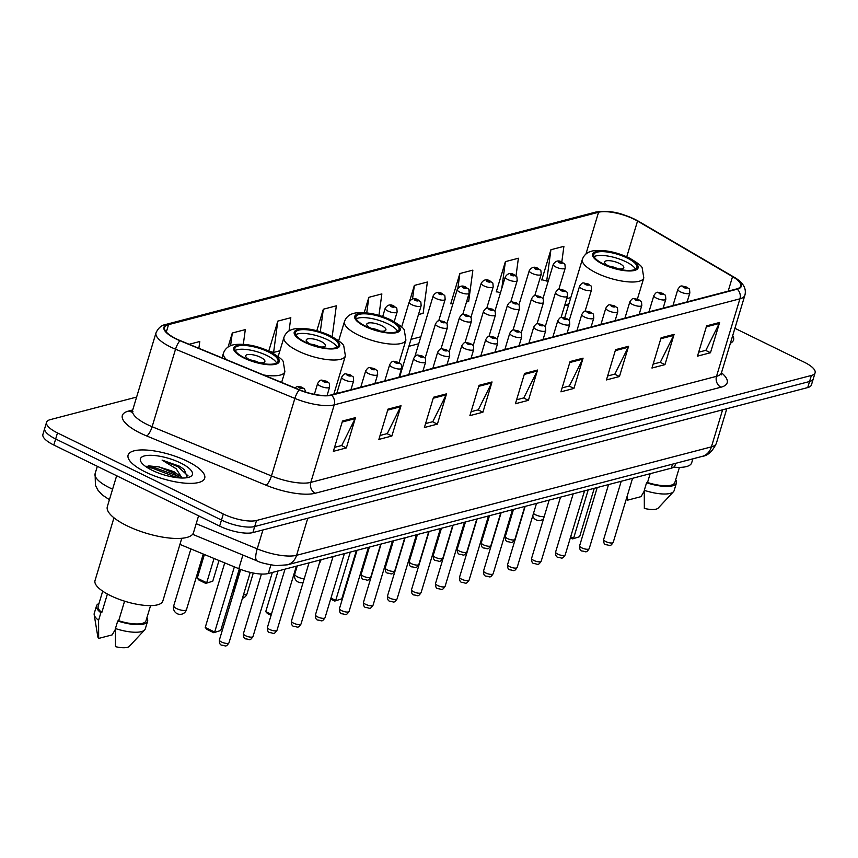 <?xml version="1.0" encoding="UTF-8"?>
<svg xmlns="http://www.w3.org/2000/svg" width="858" height="858" viewBox="0 0 858 858"><rect width="100%" height="100%" fill="white"/><g stroke="black" fill="none" stroke-linecap="round" stroke-linejoin="round"><path stroke-width="1.29" d="M675.664 463.32L674.999 465.519A25 7.894 -163.2 0 1 671.288 468.178L268.307 573.509A25 7.894 -163.2 0 1 238.792 568.693L179.933 544.412M136.615 397.072L50.268 419.637A25 7.894 16.8 0 0 46.557 422.297L42.9 434.416A25 7.894 16.8 0 0 53.829 445.034L219.648 526.104A25 7.894 16.8 0 0 252.874 532.593L807.732 387.569A25 7.894 16.8 0 0 811.443 384.91L813.277 378.85A25 7.894 16.8 0 1 809.555 381.51A25 7.894 16.8 0 0 813.277 378.85L815.1 372.79A25 7.894 16.8 0 0 804.171 362.162L734.898 328.303M46.557 422.297A25 7.894 16.8 0 0 57.486 432.925L223.305 513.996L221.482 520.045A25 7.894 16.8 0 0 254.708 526.533L809.555 381.51L254.708 526.533A25 7.894 16.8 0 1 221.482 520.045L55.663 438.985L221.482 520.045L219.648 526.104M44.723 428.356A25 7.894 16.8 0 0 55.663 438.985A25 7.894 16.8 0 1 44.723 428.356M145.603 472.093A40.004 12.623 16.8 0 0 204.697 478.217A40.004 12.623 16.8 0 0 187.216 461.218A40.004 12.623 16.8 0 0 128.11 455.094A40.004 12.623 16.8 0 0 145.603 472.093A40.004 12.623 16.8 0 0 204.697 478.217A40.004 12.623 16.8 0 0 187.216 461.218A40.004 12.623 16.8 0 0 128.11 455.094A40.004 12.623 16.8 0 0 145.603 472.093M730.383 343.243A40.004 12.623 16.8 0 0 733.547 339.993A40.004 12.623 16.8 0 0 732.711 335.542A40.004 12.623 16.8 0 1 733.547 339.993A40.004 12.623 16.8 0 1 730.383 343.243M176.244 338.813A26.673 8.419 -163.2 0 1 164.586 327.477A26.673 8.419 -163.2 0 1 168.543 324.646L598.562 212.248A26.673 8.419 -163.2 0 1 637.537 221.053L732.56 276.63A26.673 8.419 -163.2 0 1 740.679 286.079A26.673 8.419 -163.2 0 1 736.722 288.91L331.016 394.959A26.673 8.419 -163.2 0 1 299.539 389.811L180.201 340.594A26.673 8.419 -163.2 0 1 176.244 338.813M175.901 338.899A27.338 8.623 16.8 0 0 179.955 340.723L299.292 389.95A27.338 8.623 16.8 0 0 331.563 395.216L737.269 289.178A27.338 8.623 16.8 0 0 733 276.587L637.966 221.01A27.338 8.623 16.8 0 0 598.015 211.98L168.007 324.378A27.338 8.623 16.8 0 0 175.901 338.899M561.797 262.022L563.91 246.332L550.911 249.732L541.763 280.019L542.374 279.858M516.001 276.04L518.393 258.237L505.394 261.636L496.246 291.913L496.857 291.752M466.505 302.005L468.672 301.437L472.876 270.131L459.877 273.53L450.729 303.807L451.34 303.646M223.305 513.996A25 7.894 16.8 0 0 256.531 520.484L811.389 375.45A25 7.894 16.8 0 0 815.1 372.79M628.592 346.257L619.455 376.533L606.445 379.933L615.583 349.656L628.592 346.257A6.671 5.62 -104.6 0 1 628.195 347.265L615.293 350.643M674.109 334.352L664.961 364.639L651.962 368.039L661.1 337.752L674.109 334.352A6.671 5.62 -104.6 0 1 673.712 335.371L660.81 338.738M719.626 322.458L710.478 352.745L697.479 356.145L706.617 325.858L719.626 322.458A6.671 5.62 -104.6 0 1 719.219 323.477L706.316 326.844M492.042 381.949L482.904 412.226L469.894 415.626L479.043 385.339L492.042 381.949A6.671 5.62 -104.6 0 1 491.645 382.958L478.743 386.325M446.535 393.843L437.387 424.12L424.388 427.52L433.526 397.243L446.535 393.843A6.671 5.62 -104.6 0 1 446.128 394.852L433.226 398.23M401.018 405.737L391.87 436.014L378.871 439.414L388.009 409.137L401.018 405.737A6.671 5.62 -104.6 0 1 400.622 406.746L387.719 410.124M355.502 417.631L346.353 447.919L333.354 451.319L342.492 421.031L355.502 417.631A6.671 5.62 -104.6 0 1 355.105 418.65L342.203 422.018M583.075 358.151L573.938 388.427L560.928 391.827L570.077 361.55L583.075 358.151A6.671 5.62 -104.6 0 1 582.679 359.159L569.776 362.537M537.558 370.045L528.421 400.332L515.411 403.732L524.56 373.445L537.558 370.045A6.671 5.62 -104.6 0 1 537.162 371.064L524.259 374.431M332.185 336.636L336.336 305.823L323.327 309.223L316.827 330.759M289.039 330.931L290.819 317.717L277.82 321.117L268.779 351.04M243.329 344.272L245.302 329.611L232.303 333.011L228.067 347.05M198.874 348.294L199.785 341.505L189.168 344.283M418.479 314.554L423.155 313.331L427.37 282.025L414.36 285.424L409.641 301.051M378.957 315.39L381.853 293.919L368.843 297.318L364.221 312.634M528.421 400.332L523.584 397.962M516.602 399.785L523.82 397.897L537.162 371.064M573.938 388.427L569.101 386.068M562.119 387.891L569.337 386.003L582.679 359.159M346.353 447.919L341.527 445.549M334.545 447.372L341.763 445.484L355.105 418.65M391.87 436.014L387.033 433.655M380.062 435.478L387.269 433.59L400.622 406.746M437.387 424.12L432.55 421.761M425.579 423.584L432.786 421.696L446.128 394.852M482.904 412.226L478.067 409.856M471.085 411.69L478.303 409.802L491.645 382.958M710.478 352.745L705.641 350.375M698.669 352.198L705.877 350.311L719.219 323.477M664.961 364.639L660.124 362.269M653.153 364.103L660.36 362.215L673.712 335.371M619.455 376.533L614.618 374.174M607.636 375.997L614.854 374.109L628.195 347.265M368.843 297.318L366.752 312.87M323.327 309.223L320.291 331.767M277.82 321.117L273.605 352.424L269.101 351.19M279.901 350.772L273.605 352.424M232.303 333.011L230.588 345.71M414.36 285.424L412.537 299.002M459.877 273.53L457.904 288.149M452.82 304.054L450.825 303.507M505.394 261.636L501.791 288.417M500.482 292.75L496.342 291.613M550.911 249.732L546.696 281.038L541.859 279.719M548.391 280.598L546.696 281.038M116.656 475.75L107.325 506.649A45.002 14.2 16.8 0 0 126.995 525.772A45.002 14.2 16.8 0 0 193.49 532.657L198.584 515.797M113.964 517.803L95.013 580.576A35.414 11.175 16.8 0 0 110.5 595.624A35.414 11.175 16.8 0 0 162.827 601.05L181.778 538.277M181.574 477.305L173.917 471.664L159.03 466.924L173.52 472.994L179.676 477.917M187.323 477.638L184.341 469.626L179.59 466.248L162.098 460.092L176.147 468.736L181.36 476.962M152.274 470.356A27.177 8.58 16.8 0 0 190.111 476.801A27.177 8.58 16.8 0 0 180.545 462.966A27.177 8.58 16.8 0 0 151.19 455.308A27.177 8.58 16.8 0 0 141.055 461.979A27.177 8.58 16.8 0 0 152.274 470.356M159.03 466.924L148.219 465.83M124.582 601.168L118.672 620.731A25 7.894 16.8 0 0 145.999 620.752L150.568 605.619M118.672 620.731L117.728 620.977L115.433 628.549L115.498 646.664A16.667 5.266 16.8 0 0 129.376 646.31L144.637 629.944A26.673 8.419 16.8 0 0 145.313 628.796L147.597 621.235A26.673 8.419 16.8 0 0 146.847 617.942M115.433 628.549A26.673 8.419 16.8 0 0 144.637 629.944M117.728 620.977A26.673 8.419 16.8 0 0 147.597 621.235M102.703 591.162L98.134 606.295A25 7.894 16.8 0 0 101.823 612.494L107.4 594.026M98.981 603.496A26.673 8.419 16.8 0 0 96.536 605.812L94.251 613.384A26.673 8.419 16.8 0 0 94.176 614.714L97.833 636.786A16.667 5.266 16.8 0 0 98.649 638.427L112.183 634.888L115.422 629.268M94.176 614.714A26.673 8.419 16.8 0 0 98.584 620.313L100.869 612.741L101.823 612.494M98.649 638.427L98.584 620.313M96.536 605.812A26.673 8.419 16.8 0 0 100.869 612.741M162.098 460.092L178.132 466.806L188.084 475.9M147.19 467.524L152.113 468.071L177.349 477.702M179.59 466.248L184.459 469.734M146.428 466.291L152.477 466.87L175.59 475.214L179.515 477.734M244.744 357.904A22.501 7.1 16.8 0 0 277.992 361.357A22.501 7.1 16.8 0 0 268.157 351.791A22.501 7.1 16.8 0 0 234.91 348.348A22.501 7.1 16.8 0 0 244.744 357.904M276.566 362.988A22.501 7.1 16.8 0 0 267.01 355.577A22.501 7.1 16.8 0 0 235.189 350.493M234.363 566.859L214.672 632.078L205.234 627.466L224.732 562.891M220.742 630.491L213.728 632.711L220.742 630.491L239.328 568.908M213.728 632.711L206.993 629.407L205.234 627.466M255.319 361.915A9.996 3.153 16.8 0 0 264.886 361.529A9.996 3.153 16.8 0 0 260.51 357.271A9.996 3.153 16.8 0 0 245.731 355.748A9.996 3.153 16.8 0 0 250.107 359.995A9.996 3.153 16.8 0 0 253.485 361.368M259.116 362.677A9.996 3.153 16.8 0 0 258.912 362.569A9.996 3.153 16.8 0 0 249.903 359.899M305.266 342.095A22.501 7.1 16.8 0 0 338.502 345.538A22.501 7.1 16.8 0 0 328.668 335.971A22.501 7.1 16.8 0 0 295.42 332.529A22.501 7.1 16.8 0 0 305.266 342.095M337.087 347.168A22.501 7.1 16.8 0 0 327.531 339.757A22.501 7.1 16.8 0 0 295.71 334.674M214.028 558.483L206.692 582.775L197.265 578.163L204.397 554.504M212.763 581.188L205.759 583.408L212.763 581.188L219.004 560.531M205.759 583.408L199.013 580.115L197.265 578.163M271.353 614.392L265.744 611.647L278.024 570.978M271.074 615.336L267.503 613.588L265.744 611.647M315.83 346.106A9.996 3.153 16.8 0 0 325.397 345.71A9.996 3.153 16.8 0 0 321.021 341.463A9.996 3.153 16.8 0 0 306.252 339.929A9.996 3.153 16.8 0 0 310.617 344.176A9.996 3.153 16.8 0 0 313.996 345.549M319.626 346.857A9.996 3.153 16.8 0 0 319.423 346.761A9.996 3.153 16.8 0 0 310.414 344.079M365.776 326.276A22.501 7.1 16.8 0 0 399.024 329.719A22.501 7.1 16.8 0 0 389.178 320.152A22.501 7.1 16.8 0 0 355.941 316.709A22.501 7.1 16.8 0 0 365.776 326.276M397.597 331.349A22.501 7.1 16.8 0 0 388.041 323.938A22.501 7.1 16.8 0 0 356.22 318.865M330.952 598.123L335.692 600.439L350.3 552.08M341.763 598.852L334.759 601.072L341.763 598.852L356.37 550.493M334.759 601.072L330.662 599.077M376.34 330.287A9.996 3.153 16.8 0 0 385.907 329.89A9.996 3.153 16.8 0 0 381.542 325.643A9.996 3.153 16.8 0 0 366.763 324.109A9.996 3.153 16.8 0 0 371.139 328.357A9.996 3.153 16.8 0 0 374.517 329.729M380.137 331.038A9.996 3.153 16.8 0 0 379.933 330.941A9.996 3.153 16.8 0 0 370.935 328.26M603.667 264.092A22.501 7.1 16.8 0 0 636.915 267.535A22.501 7.1 16.8 0 0 627.08 257.979A22.501 7.1 16.8 0 0 593.833 254.526A22.501 7.1 16.8 0 0 603.667 264.092M635.488 269.176A22.501 7.1 16.8 0 0 625.932 261.765A22.501 7.1 16.8 0 0 594.111 256.681M570.656 536.829L573.594 538.266L588.191 489.907M579.654 536.679L572.651 538.888L579.654 536.679L594.262 488.32M572.651 538.888L570.366 537.773M614.231 268.104A9.996 3.153 16.8 0 0 623.798 267.707A9.996 3.153 16.8 0 0 619.433 263.46A9.996 3.153 16.8 0 0 604.654 261.926A9.996 3.153 16.8 0 0 609.03 266.184A9.996 3.153 16.8 0 0 612.408 267.557M618.028 268.854A9.996 3.153 16.8 0 0 617.835 268.758A9.996 3.153 16.8 0 0 608.826 266.077M650.171 473.702L647.511 482.507A25 7.894 16.8 0 0 674.849 482.518L679.407 467.385M647.511 482.507L646.567 482.754L644.283 490.326L644.337 508.429A16.667 5.266 16.8 0 0 658.215 508.075L673.476 491.72A26.673 8.419 16.8 0 0 674.152 490.572L676.436 483A26.673 8.419 16.8 0 0 675.686 479.719M644.283 490.326A26.673 8.419 16.8 0 0 673.476 491.72M646.567 482.754A26.673 8.419 16.8 0 0 676.436 483M673.712 467.149A35.414 11.175 16.8 0 0 691.677 462.816L692.878 458.826M626.597 498.058L626.683 498.562A16.667 5.266 16.8 0 0 627.488 500.193L641.023 496.653L644.272 491.044M627.488 500.193L627.37 495.516M242.9 555.062L238.792 568.693M270.892 564.939L268.307 573.509M672.511 464.146L671.288 468.178M109.416 499.71L102.359 495.002L98.091 490.401L95.42 485.306L95.109 473.659A33.333 10.521 16.8 0 0 109.685 487.827A33.333 10.521 16.8 0 0 112.602 489.178M252.874 532.593L256.531 520.484M53.829 445.034L57.486 432.925M807.732 387.569L811.389 375.45M196.192 523.691L257.228 548.863L262.934 529.965M287.312 564.832A16.667 14.05 -104.6 0 0 296.578 555.298L711.421 446.868A33.333 10.521 16.8 0 0 716.366 443.318C712.58 451.329 707.85 455.684 702.155 456.402L287.312 564.832L276.137 565.615C266.27 564.124 259.91 562.548 257.068 560.896A16.667 4.708 -67.6 0 1 257.228 548.863A33.333 10.521 16.8 0 0 296.578 555.298L307.765 518.243M702.155 456.402A16.667 14.05 -104.6 0 0 711.421 446.868L722.608 409.813M168.543 324.646L166.313 332.035M737.269 289.178A8.333 7.025 75.4 0 1 739.918 298.82L334.223 404.858A33.333 10.521 -163.2 0 1 294.862 398.423L175.536 349.206A33.333 10.521 -163.2 0 1 170.581 346.986A33.333 10.521 -163.2 0 1 156.017 332.818L132.604 410.339A33.333 10.521 16.8 0 0 147.179 424.506A33.333 10.521 16.8 0 0 152.123 426.726L271.46 475.943A33.333 10.521 16.8 0 0 310.81 482.378L716.516 376.33A33.333 10.521 16.8 0 0 721.471 372.79A41.667 13.149 -163.2 0 1 720.977 387.205L315.272 493.243A41.667 13.149 -163.2 0 1 266.077 485.21L146.739 435.982A41.667 13.149 -163.2 0 1 128.528 411.068L132.722 409.974M179.955 340.723A8.333 2.349 -67.6 0 0 175.536 349.206L152.123 426.726A8.333 2.349 112.4 0 1 146.739 435.982M315.272 493.243A8.333 7.025 -104.6 0 1 310.81 482.378L334.223 404.858A8.333 7.025 -104.6 0 0 331.563 395.216M733 276.587A8.333 4.794 -59.7 0 1 733.483 276.812C742.931 282.11 746.728 288.267 744.873 295.27A33.333 10.521 -163.2 0 1 739.918 298.82L716.516 376.33A8.333 7.025 -104.6 0 0 720.977 387.205M266.077 485.21A8.333 2.349 112.4 0 0 271.46 475.943L294.862 398.423A8.333 2.349 -67.6 0 1 299.292 389.95M637.966 221.01A8.333 4.794 -59.7 0 1 638.459 221.235C625.814 215.294 614.736 209.491 595.602 212.108L165.594 324.506A8.333 7.025 75.4 0 1 168.007 324.378M598.015 211.98A8.333 7.025 -104.6 0 0 595.602 212.108M128.528 411.068A8.333 7.025 -104.6 0 0 131.864 411.733M732.56 276.63L728.174 291.141M637.537 221.053L626.748 256.789M598.562 212.248L585.95 254M570.817 297.597L566.752 298.659M420.817 336.797L410.982 339.371M568.532 305.169L564.65 305.609A15.004 12.645 -104.6 0 0 569.133 303.185M268.811 351.619A23.756 7.497 16.8 0 0 237.237 345.452A23.756 7.497 16.8 0 0 244.101 358.076A23.756 7.497 16.8 0 0 275.665 364.242A23.756 7.497 16.8 0 0 268.811 351.619M226.609 359.727A32.089 10.124 -163.2 0 1 223.455 353.142C225.225 348.402 228.871 345.56 234.384 344.626C245.27 343.339 257.207 345.71 270.184 351.705C278.775 356.692 283.151 360.092 283.29 361.915L284.877 371.696A32.089 10.124 -163.2 0 1 263.599 374.989M186.497 609.62A6.671 2.102 -163.2 0 1 185.51 610.328A6.671 2.102 -163.2 0 1 176.641 608.601A6.671 2.102 -163.2 0 1 173.734 605.769A6.671 6.671 0 0 0 181.799 614.146A6.671 6.671 0 0 0 186.497 609.62L203.271 554.043M329.322 335.8A23.756 7.497 16.8 0 0 297.758 329.644A23.756 7.497 16.8 0 0 304.611 342.256A23.756 7.497 16.8 0 0 336.175 348.423A23.756 7.497 16.8 0 0 329.322 335.8M297.994 350.965A32.089 10.124 -163.2 0 1 283.966 337.333C285.735 332.593 289.382 329.751 294.905 328.807C305.791 327.531 317.717 329.89 330.695 335.886C339.296 340.873 343.661 344.272 343.801 346.106L345.399 355.877A32.089 10.124 -163.2 0 1 297.994 350.965M242.428 598.294A6.671 6.671 0 0 0 247.007 593.8A6.671 2.102 -163.2 0 1 246.021 594.519A6.671 2.102 -163.2 0 1 243.533 594.615M234.309 590.561A6.671 2.102 -163.2 0 1 234.245 589.95A6.671 6.671 0 0 0 233.966 591.72M389.832 319.98A23.756 7.497 16.8 0 0 358.269 313.824A23.756 7.497 16.8 0 0 365.122 326.448A23.756 7.497 16.8 0 0 396.686 332.604A23.756 7.497 16.8 0 0 389.832 319.98M358.505 335.146A32.089 10.124 -163.2 0 1 344.476 321.514C346.246 316.774 349.892 313.931 355.416 312.988C366.302 311.711 378.228 314.071 391.205 320.066C399.807 325.053 404.172 328.453 404.322 330.287L405.909 340.058A32.089 10.124 -163.2 0 1 358.505 335.146M304.215 578.807A6.671 2.102 -163.2 0 1 297.672 576.962A6.671 2.102 -163.2 0 1 294.755 574.131A6.671 6.671 0 0 0 303.131 582.421M627.724 257.808A23.756 7.497 16.8 0 0 596.16 251.641A23.756 7.497 16.8 0 0 603.013 264.264A23.756 7.497 16.8 0 0 634.588 270.431A23.756 7.497 16.8 0 0 627.724 257.808M596.396 272.962A32.089 10.124 -163.2 0 1 582.367 259.331C584.137 254.59 587.784 251.748 593.307 250.804C604.193 249.528 616.119 251.887 629.096 257.893C637.698 262.87 642.074 266.28 642.213 268.104L643.8 277.874A32.089 10.124 -163.2 0 1 596.396 272.962M544.208 516.57A6.671 2.102 -163.2 0 1 535.564 514.789A6.671 2.102 -163.2 0 1 533.472 513.47M319.755 561.958A4.998 1.577 16.8 0 0 320.517 561.422L319.348 563.298M394.219 321.643L397.136 311.969A6.253 1.973 -163.2 0 1 387.902 311.004A6.253 1.973 -163.2 0 1 385.167 308.354L382.689 316.57M391.216 306.66A2.081 0.654 16.8 0 0 393.983 307.196A2.081 0.654 16.8 0 0 393.382 306.091A2.081 0.654 16.8 0 0 390.615 305.545A2.081 0.654 16.8 0 0 391.216 306.66M399.614 377.027L421.149 305.684A6.253 1.973 -163.2 0 1 411.915 304.729A6.253 1.973 -163.2 0 1 409.18 302.08L401.651 327.037M415.229 300.375A2.081 0.654 16.8 0 0 417.996 300.922A2.081 0.654 16.8 0 0 417.396 299.817A2.081 0.654 16.8 0 0 414.629 299.27A2.081 0.654 16.8 0 0 415.229 300.375M367.782 549.41A4.998 1.577 16.8 0 0 368.543 548.863L367.374 550.75M438.685 320.892L445.163 299.41A6.253 1.973 -163.2 0 1 435.928 298.455A6.253 1.973 -163.2 0 1 433.204 295.796L414.897 356.435M439.242 294.101A2.081 0.654 16.8 0 0 442.009 294.648A2.081 0.654 16.8 0 0 441.409 293.533A2.081 0.654 16.8 0 0 438.642 292.996A2.081 0.654 16.8 0 0 439.242 294.101M391.795 543.125A4.998 1.577 16.8 0 0 392.556 542.588L391.387 544.465M462.698 314.618L469.176 293.136A6.253 1.973 -163.2 0 1 459.942 292.181A6.253 1.973 -163.2 0 1 457.217 289.521L446.868 323.798M463.256 287.827A2.081 0.654 16.8 0 0 466.023 288.363A2.081 0.654 16.8 0 0 465.422 287.258A2.081 0.654 16.8 0 0 462.655 286.722A2.081 0.654 16.8 0 0 463.256 287.827M415.808 536.851A4.998 1.577 16.8 0 0 416.57 536.314L415.411 538.191M486.711 308.333L493.2 286.862A6.253 1.973 -163.2 0 1 483.966 285.896A6.253 1.973 -163.2 0 1 481.231 283.247L470.881 317.514M487.269 281.553A2.081 0.654 16.8 0 0 490.036 282.089A2.081 0.654 16.8 0 0 489.435 280.984A2.081 0.654 16.8 0 0 486.668 280.437A2.081 0.654 16.8 0 0 487.269 281.553M439.822 530.576A4.998 1.577 16.8 0 0 440.594 530.04L439.425 531.917M510.724 302.059L517.213 280.577A6.253 1.973 -163.2 0 1 507.979 279.622A6.253 1.973 -163.2 0 1 505.244 276.962L494.894 311.239M511.282 275.268A2.081 0.654 16.8 0 0 514.06 275.815A2.081 0.654 16.8 0 0 513.449 274.71A2.081 0.654 16.8 0 0 510.682 274.163A2.081 0.654 16.8 0 0 511.282 275.268M463.846 524.302A4.998 1.577 16.8 0 0 464.607 523.755L463.438 525.643M534.738 295.785L541.226 274.303A6.253 1.973 -163.2 0 1 531.992 273.348A6.253 1.973 -163.2 0 1 529.257 270.688L518.908 304.965M535.295 268.994A2.081 0.654 16.8 0 0 538.073 269.541A2.081 0.654 16.8 0 0 537.473 268.425A2.081 0.654 16.8 0 0 534.695 267.889A2.081 0.654 16.8 0 0 535.295 268.994M487.859 518.018A4.998 1.577 16.8 0 0 488.62 517.481L487.451 519.358M558.751 289.511L565.24 268.028A6.253 1.973 -163.2 0 1 556.005 267.074A6.253 1.973 -163.2 0 1 553.271 264.414L542.921 298.691M559.319 262.72A2.081 0.654 16.8 0 0 562.087 263.256A2.081 0.654 16.8 0 0 561.486 262.151A2.081 0.654 16.8 0 0 558.719 261.615A2.081 0.654 16.8 0 0 559.319 262.72M370.806 577.005C367.439 582.099 367.417 579.579 363.76 579.407C361.915 579.247 361.068 577.477 361.239 574.109A4.998 1.577 16.8 0 0 363.427 576.233A4.998 1.577 16.8 0 0 370.806 577.005L380.738 544.122M438.202 326.587A6.253 1.973 -163.2 0 1 435.467 323.927C438.91 318.747 438.813 320.946 444.358 321.707C447.629 324.796 446.879 321.546 447.436 327.541A6.253 1.973 -163.2 0 1 438.202 326.587M443.672 321.675A2.081 0.654 16.8 0 0 440.905 321.128A2.081 0.654 16.8 0 0 441.505 322.233A2.081 0.654 16.8 0 0 444.272 322.78A2.081 0.654 16.8 0 0 443.672 321.675M394.83 570.72C391.452 575.815 391.43 573.294 387.773 573.133C385.928 572.972 385.092 571.203 385.253 567.835A4.998 1.577 16.8 0 0 387.441 569.959A4.998 1.577 16.8 0 0 394.83 570.72L404.751 537.848M462.215 320.313A6.253 1.973 -163.2 0 1 459.48 317.653C462.923 312.473 462.827 314.671 468.382 315.433C471.643 318.522 470.892 315.272 471.45 321.267A6.253 1.973 -163.2 0 1 462.215 320.313M467.685 315.39A2.081 0.654 16.8 0 0 464.918 314.854A2.081 0.654 16.8 0 0 465.519 315.959A2.081 0.654 16.8 0 0 468.296 316.505A2.081 0.654 16.8 0 0 467.685 315.39M418.843 564.446C415.465 569.54 415.444 567.02 411.786 566.859C409.942 566.688 409.105 564.929 409.266 561.561A4.998 1.577 16.8 0 0 411.454 563.685A4.998 1.577 16.8 0 0 418.843 564.446L428.764 531.574M486.229 314.039A6.253 1.973 -163.2 0 1 483.494 311.379C486.947 306.199 486.84 308.397 492.395 309.159C495.656 312.248 494.905 308.998 495.463 314.993A6.253 1.973 -163.2 0 1 486.229 314.039M491.709 309.116A2.081 0.654 16.8 0 0 488.931 308.58A2.081 0.654 16.8 0 0 489.532 309.684A2.081 0.654 16.8 0 0 492.31 310.221A2.081 0.654 16.8 0 0 491.709 309.116M442.857 558.172C439.478 563.266 439.457 560.746 435.8 560.585C433.955 560.413 433.118 558.644 433.279 555.276A4.998 1.577 16.8 0 0 435.467 557.4A4.998 1.577 16.8 0 0 442.857 558.172L452.777 525.3M510.242 307.754A6.253 1.973 -163.2 0 1 507.507 305.105C510.96 299.914 510.853 302.123 516.409 302.885C519.669 305.974 518.918 302.713 519.476 308.719A6.253 1.973 -163.2 0 1 510.242 307.754M515.722 302.842A2.081 0.654 16.8 0 0 512.955 302.295A2.081 0.654 16.8 0 0 513.556 303.41A2.081 0.654 16.8 0 0 516.323 303.946A2.081 0.654 16.8 0 0 515.722 302.842M466.87 551.898C463.492 556.992 463.47 554.472 459.824 554.3C457.968 554.139 457.132 552.37 457.293 549.002A4.998 1.577 16.8 0 0 459.48 551.126A4.998 1.577 16.8 0 0 466.87 551.898L476.791 519.015M534.255 301.48A6.253 1.973 -163.2 0 1 531.52 298.82C534.974 293.64 534.866 295.838 540.422 296.6C543.682 299.689 542.942 296.439 543.489 302.434A6.253 1.973 -163.2 0 1 534.255 301.48M539.736 296.557A2.081 0.654 16.8 0 0 536.969 296.021A2.081 0.654 16.8 0 0 537.569 297.125A2.081 0.654 16.8 0 0 540.336 297.672A2.081 0.654 16.8 0 0 539.736 296.557M490.883 545.613C487.505 550.707 487.483 548.187 483.837 548.026C481.992 547.865 481.145 546.096 481.306 542.728A4.998 1.577 16.8 0 0 483.494 544.851A4.998 1.577 16.8 0 0 490.883 545.613L500.815 512.741M558.268 295.206A6.253 1.973 -163.2 0 1 555.534 292.546C558.987 287.366 558.89 289.564 564.435 290.326C567.696 293.415 566.956 290.165 567.503 296.16A6.253 1.973 -163.2 0 1 558.268 295.206M563.749 290.283A2.081 0.654 16.8 0 0 560.982 289.747A2.081 0.654 16.8 0 0 561.582 290.851A2.081 0.654 16.8 0 0 564.35 291.388A2.081 0.654 16.8 0 0 563.749 290.283M514.897 539.339C511.518 544.433 511.497 541.913 507.85 541.752C506.006 541.58 505.158 539.821 505.33 536.454A4.998 1.577 16.8 0 0 507.507 538.577A4.998 1.577 16.8 0 0 514.897 539.339L524.828 506.467M582.282 288.931A6.253 1.973 -163.2 0 1 579.558 286.272C583 281.092 582.904 283.29 588.449 284.052C591.709 287.14 590.969 283.891 591.516 289.886A6.253 1.973 -163.2 0 1 582.282 288.931M587.762 284.009A2.081 0.654 16.8 0 0 584.995 283.472A2.081 0.654 16.8 0 0 585.596 284.577A2.081 0.654 16.8 0 0 588.363 285.113A2.081 0.654 16.8 0 0 587.762 284.009M228.989 642.792C225.611 647.887 225.59 645.366 221.943 645.205C220.088 645.044 219.251 643.275 219.412 639.907A4.998 1.577 16.8 0 0 221.6 642.031A4.998 1.577 16.8 0 0 228.989 642.792L250.246 572.383M301.855 387.462A2.081 0.654 16.8 0 0 299.088 386.926A2.081 0.654 16.8 0 0 299.689 388.031A2.081 0.654 16.8 0 0 302.456 388.577A2.081 0.654 16.8 0 0 301.855 387.462M253.003 636.518C249.624 641.612 249.603 639.092 245.956 638.931C244.101 638.76 243.264 637.001 243.425 633.633A4.998 1.577 16.8 0 0 245.613 635.757A4.998 1.577 16.8 0 0 253.003 636.518L272.34 572.458M320.388 386.111A6.253 1.973 -163.2 0 1 317.653 383.451C321.106 378.271 321.01 380.469 326.555 381.231C329.815 384.32 329.075 381.07 329.622 387.065A6.253 1.973 -163.2 0 1 320.388 386.111M325.868 381.188A2.081 0.654 16.8 0 0 323.101 380.652A2.081 0.654 16.8 0 0 323.702 381.756A2.081 0.654 16.8 0 0 326.469 382.293A2.081 0.654 16.8 0 0 325.868 381.188M277.016 630.244C273.638 635.338 273.616 632.818 269.97 632.657C268.125 632.485 267.278 630.716 267.449 627.348A4.998 1.577 16.8 0 0 269.627 629.472A4.998 1.577 16.8 0 0 277.016 630.244L296.364 566.183M344.401 379.826A6.253 1.973 -163.2 0 1 341.666 377.177C345.12 371.986 345.023 374.195 350.568 374.957C353.828 378.046 353.088 374.785 353.635 380.791A6.253 1.973 -163.2 0 1 344.401 379.826M349.882 374.914A2.081 0.654 16.8 0 0 347.115 374.367A2.081 0.654 16.8 0 0 347.715 375.482A2.081 0.654 16.8 0 0 350.482 376.019A2.081 0.654 16.8 0 0 349.882 374.914M301.029 623.97C297.662 629.064 297.629 626.544 293.983 626.372C292.138 626.211 291.291 624.442 291.463 621.074A4.998 1.577 16.8 0 0 293.64 623.198A4.998 1.577 16.8 0 0 301.029 623.97L320.377 559.909M368.414 373.552A6.253 1.973 -163.2 0 1 365.69 370.892C369.133 365.712 369.037 367.91 374.581 368.672C377.842 371.761 377.102 368.511 377.649 374.506A6.253 1.973 -163.2 0 1 368.414 373.552M373.895 368.64A2.081 0.654 16.8 0 0 371.128 368.093A2.081 0.654 16.8 0 0 371.729 369.197A2.081 0.654 16.8 0 0 374.496 369.744A2.081 0.654 16.8 0 0 373.895 368.64M325.043 617.685C321.675 622.779 321.643 620.259 317.996 620.098C316.152 619.937 315.304 618.168 315.476 614.8A4.998 1.577 16.8 0 0 317.664 616.923A4.998 1.577 16.8 0 0 325.043 617.685L344.39 553.625M392.438 367.278A6.253 1.973 -163.2 0 1 389.704 364.618C393.146 359.438 393.05 361.636 398.595 362.398C401.866 365.487 401.115 362.237 401.673 368.232A6.253 1.973 -163.2 0 1 392.438 367.278M397.908 362.355A2.081 0.654 16.8 0 0 395.141 361.819A2.081 0.654 16.8 0 0 395.742 362.923A2.081 0.654 16.8 0 0 398.509 363.46A2.081 0.654 16.8 0 0 397.908 362.355M349.067 611.411C345.688 616.505 345.667 613.985 342.01 613.824C340.165 613.652 339.328 611.893 339.489 608.526A4.998 1.577 16.8 0 0 341.677 610.649A4.998 1.577 16.8 0 0 349.067 611.411L368.404 547.35M416.452 361.004A6.253 1.973 -163.2 0 1 413.717 358.344C417.16 353.164 417.063 355.362 422.608 356.124C425.879 359.212 425.128 355.963 425.686 361.958A6.253 1.973 -163.2 0 1 416.452 361.004M421.921 356.081A2.081 0.654 16.8 0 0 419.154 355.544A2.081 0.654 16.8 0 0 419.755 356.649A2.081 0.654 16.8 0 0 422.522 357.185A2.081 0.654 16.8 0 0 421.921 356.081M373.08 605.137C369.701 610.231 369.68 607.711 366.023 607.55C364.178 607.378 363.342 605.609 363.502 602.241A4.998 1.577 16.8 0 0 365.69 604.364A4.998 1.577 16.8 0 0 373.08 605.137L392.417 541.076M440.465 354.719A6.253 1.973 -163.2 0 1 437.73 352.07C441.184 346.879 441.076 349.088 446.632 349.849C449.892 352.938 449.142 349.678 449.699 355.673A6.253 1.973 -163.2 0 1 440.465 354.719M445.946 349.807A2.081 0.654 16.8 0 0 443.168 349.26A2.081 0.654 16.8 0 0 443.768 350.375A2.081 0.654 16.8 0 0 446.546 350.911A2.081 0.654 16.8 0 0 445.946 349.807M397.093 598.863C393.715 603.957 393.693 601.437 390.036 601.265C388.191 601.104 387.355 599.334 387.516 595.967A4.998 1.577 16.8 0 0 389.704 598.09A4.998 1.577 16.8 0 0 397.093 598.863L416.43 534.791M464.478 348.445A6.253 1.973 -163.2 0 1 461.743 345.785C465.197 340.605 465.09 342.803 470.645 343.565C473.906 346.653 473.155 343.404 473.713 349.399A6.253 1.973 -163.2 0 1 464.478 348.445M469.959 343.522A2.081 0.654 16.8 0 0 467.181 342.986A2.081 0.654 16.8 0 0 467.792 344.09A2.081 0.654 16.8 0 0 470.559 344.637A2.081 0.654 16.8 0 0 469.959 343.522M421.106 592.578C417.728 597.672 417.707 595.152 414.06 594.991C412.205 594.83 411.368 593.06 411.529 589.693A4.998 1.577 16.8 0 0 413.717 591.816A4.998 1.577 16.8 0 0 421.106 592.578L440.444 528.517M488.492 342.17A6.253 1.973 -163.2 0 1 485.757 339.511C489.21 334.33 489.103 336.529 494.658 337.291C497.919 340.379 497.179 337.13 497.726 343.125A6.253 1.973 -163.2 0 1 488.492 342.17M493.972 337.248A2.081 0.654 16.8 0 0 491.205 336.711A2.081 0.654 16.8 0 0 491.806 337.816A2.081 0.654 16.8 0 0 494.573 338.352A2.081 0.654 16.8 0 0 493.972 337.248M445.12 586.304C441.741 591.398 441.72 588.878 438.073 588.717C436.218 588.545 435.381 586.775 435.542 583.419A4.998 1.577 16.8 0 0 437.73 585.542A4.998 1.577 16.8 0 0 445.12 586.304L464.457 522.243M512.505 335.886A6.253 1.973 -163.2 0 1 509.77 333.236C513.223 328.056 513.127 330.255 518.672 331.016C521.932 334.105 521.192 330.856 521.739 336.851A6.253 1.973 -163.2 0 1 512.505 335.886M517.985 330.974A2.081 0.654 16.8 0 0 515.218 330.437A2.081 0.654 16.8 0 0 515.819 331.542A2.081 0.654 16.8 0 0 518.586 332.078A2.081 0.654 16.8 0 0 517.985 330.974M469.133 580.029C465.755 585.124 465.733 582.603 462.087 582.443C460.242 582.271 459.395 580.501 459.566 577.134A4.998 1.577 16.8 0 0 461.743 579.257A4.998 1.577 16.8 0 0 469.133 580.029L488.481 515.969M536.518 329.611A6.253 1.973 -163.2 0 1 533.794 326.962C537.237 321.771 537.14 323.981 542.685 324.742C545.945 327.831 545.205 324.571 545.752 330.566A6.253 1.973 -163.2 0 1 536.518 329.611M541.999 324.699A2.081 0.654 16.8 0 0 539.232 324.152A2.081 0.654 16.8 0 0 539.832 325.257A2.081 0.654 16.8 0 0 542.599 325.804A2.081 0.654 16.8 0 0 541.999 324.699M493.146 573.745C489.779 578.839 489.746 576.319 486.1 576.158C484.255 575.997 483.408 574.227 483.58 570.86A4.998 1.577 16.8 0 0 485.767 572.983A4.998 1.577 16.8 0 0 493.146 573.745L512.494 509.684M560.531 323.337A6.253 1.973 -163.2 0 1 557.807 320.678C561.25 315.497 561.153 317.696 566.698 318.457C569.969 321.546 569.219 318.297 569.766 324.292A6.253 1.973 -163.2 0 1 560.531 323.337M566.012 318.415A2.081 0.654 16.8 0 0 563.245 317.878A2.081 0.654 16.8 0 0 563.845 318.983A2.081 0.654 16.8 0 0 566.612 319.53A2.081 0.654 16.8 0 0 566.012 318.415M517.159 567.47C513.792 572.565 513.77 570.044 510.113 569.884C508.268 569.712 507.421 567.953 507.593 564.585A4.998 1.577 16.8 0 0 509.781 566.709A4.998 1.577 16.8 0 0 517.159 567.47L536.507 503.41M584.555 317.063A6.253 1.973 -163.2 0 1 581.821 314.403C585.263 309.223 585.167 311.422 590.712 312.183C593.983 315.272 593.232 312.022 593.79 318.018A6.253 1.973 -163.2 0 1 584.555 317.063M590.025 312.14A2.081 0.654 16.8 0 0 587.258 311.604A2.081 0.654 16.8 0 0 587.859 312.709A2.081 0.654 16.8 0 0 590.626 313.245A2.081 0.654 16.8 0 0 590.025 312.14M541.183 561.196C537.805 566.291 537.784 563.77 534.126 563.609C532.282 563.438 531.445 561.668 531.606 558.301A4.998 1.577 16.8 0 0 533.794 560.435A4.998 1.577 16.8 0 0 541.183 561.196L560.521 497.136M608.569 310.778A6.253 1.973 -163.2 0 1 605.834 308.129C609.277 302.949 609.18 305.148 614.736 305.909C617.996 308.998 617.245 305.748 617.803 311.744A6.253 1.973 -163.2 0 1 608.569 310.778M614.038 305.866A2.081 0.654 16.8 0 0 611.271 305.319A2.081 0.654 16.8 0 0 611.872 306.435A2.081 0.654 16.8 0 0 614.65 306.971A2.081 0.654 16.8 0 0 614.038 305.866M565.197 554.922C561.818 560.017 561.797 557.496 558.14 557.335C556.295 557.164 555.458 555.394 555.619 552.026A4.998 1.577 16.8 0 0 557.807 554.15A4.998 1.577 16.8 0 0 565.197 554.922L584.534 490.862M632.582 304.504A6.253 1.973 -163.2 0 1 629.847 301.855C633.301 296.664 633.193 298.863 638.749 299.624C642.009 302.724 641.258 299.463 641.816 305.459A6.253 1.973 -163.2 0 1 632.582 304.504M638.062 299.592A2.081 0.654 16.8 0 0 635.285 299.045A2.081 0.654 16.8 0 0 635.885 300.15A2.081 0.654 16.8 0 0 638.663 300.697A2.081 0.654 16.8 0 0 638.062 299.592M589.21 548.637C585.832 553.732 585.81 551.211 582.153 551.05C580.308 550.89 579.472 549.12 579.633 545.752A4.998 1.577 16.8 0 0 581.821 547.876A4.998 1.577 16.8 0 0 589.21 548.637L608.547 484.577M656.595 298.23A6.253 1.973 -163.2 0 1 653.86 295.57C657.314 290.39 657.207 292.589 662.762 293.35C666.023 296.439 665.272 293.189 665.829 299.185A6.253 1.973 -163.2 0 1 656.595 298.23M662.076 293.307A2.081 0.654 16.8 0 0 659.309 292.771A2.081 0.654 16.8 0 0 659.909 293.876A2.081 0.654 16.8 0 0 662.676 294.423A2.081 0.654 16.8 0 0 662.076 293.307M613.223 542.363C609.845 547.458 609.824 544.937 606.177 544.776C604.322 544.605 603.485 542.846 603.646 539.478A4.998 1.577 16.8 0 0 605.834 541.602A4.998 1.577 16.8 0 0 613.223 542.363L632.56 478.303M680.609 291.956A6.253 1.973 -163.2 0 1 677.874 289.296C681.327 284.116 681.22 286.315 686.775 287.076C690.036 290.165 689.296 286.915 689.843 292.91A6.253 1.973 -163.2 0 1 680.609 291.956M686.089 287.033A2.081 0.654 16.8 0 0 683.322 286.497A2.081 0.654 16.8 0 0 683.923 287.602A2.081 0.654 16.8 0 0 686.69 288.138A2.081 0.654 16.8 0 0 686.089 287.033M95.109 473.659L97.329 466.302M716.366 443.318L726.812 408.708M257.068 560.896L192.6 534.309M733.483 276.812L638.459 221.235M165.594 324.506C161.454 325.225 158.258 327.992 156.017 332.818M744.873 295.27L721.471 372.79L721.428 374.849L720.827 373.981M132.926 411.561L131.499 412.087L132.604 410.339M418.725 343.747L408.88 346.321M178.496 476.673L177.788 476.051M222.029 357.84L223.455 353.142M281.639 382.432L284.877 371.696M190.894 548.938L173.734 605.769M278.164 356.542L283.966 337.333M333.816 394.219L345.399 355.877M240.465 569.358L234.245 589.95M253.282 573.037L247.007 593.8M338.674 340.723L344.476 321.514M399.088 362.655L405.909 340.058M297.233 565.958L294.755 574.131M564.736 317.739L582.367 259.331M637.397 299.088L643.8 277.874M532.711 515.99A6.671 6.671 0 0 0 543.532 518.8M320.517 561.422L321.021 559.738M397.136 311.969C396.589 305.974 397.329 309.223 394.069 306.134C390.529 303.914 387.559 304.654 385.167 308.354M421.149 305.684C420.602 299.689 421.342 302.949 418.082 299.86C414.543 297.64 411.572 298.38 409.18 302.08M368.543 548.863L369.058 547.179M445.163 299.41C444.616 293.415 445.356 296.664 442.095 293.575C438.556 291.355 435.596 292.095 433.204 295.796M392.556 542.588L393.071 540.905M469.176 293.136C468.629 287.14 469.38 290.39 466.109 287.301C462.569 285.081 459.609 285.821 457.217 289.521M416.57 536.314L417.085 534.631M493.2 286.862C492.642 280.866 493.393 284.116 490.122 281.027C486.583 278.807 483.622 279.547 481.231 283.247M440.594 530.04L441.098 528.346M517.213 280.577C516.655 274.581 517.406 277.831 514.146 274.742C510.607 272.533 507.636 273.273 505.244 276.962M464.607 523.755L465.111 522.072M541.226 274.303C540.669 268.307 541.419 271.557 538.159 268.468C534.62 266.248 531.649 266.988 529.257 270.688M488.62 517.481L489.124 515.797M565.24 268.028C564.682 262.033 565.433 265.283 562.172 262.194C558.633 259.974 555.662 260.714 553.271 264.414M361.239 574.109L369.39 547.093M425.118 358.204L435.467 323.927M440.948 349.024L447.436 327.541M385.253 567.835L393.414 540.819M449.131 351.93L459.48 317.653M464.961 342.75L471.45 321.267M409.266 561.561L417.428 534.534M473.144 345.656L483.494 311.379M488.974 336.475L495.463 314.993M433.279 555.276L441.441 528.26M497.157 339.371L507.507 305.105M512.987 330.191L519.476 308.719M457.293 549.002L465.454 521.986M521.171 333.097L531.52 298.82M537.001 323.916L543.489 302.434M481.306 542.728L489.468 515.712M545.195 326.823L555.534 292.546M561.025 317.642L567.503 296.16M505.33 536.454L513.481 509.427M569.208 320.549L579.558 286.272M585.038 311.357L591.516 289.886M219.412 639.907L240.69 569.444M294.787 387.848L297.115 386.626L301.019 386.915L304.44 388.835L305.791 392.085M243.425 633.633L261.422 574.045M314.371 394.326L317.653 383.451M327.07 395.517L329.622 387.065M267.449 627.348L285.017 569.144M336.754 393.457L341.666 377.177M350.933 389.746L353.635 380.791M291.463 621.074L309.03 562.869M360.768 387.173L365.69 370.892M374.946 383.472L377.649 374.506M315.476 614.8L333.043 556.595M384.781 380.898L389.704 364.618M398.959 377.198L401.673 368.232M339.489 608.526L357.057 550.31M408.805 374.624L413.717 358.344M422.973 370.913L425.686 361.958M363.502 602.241L381.081 544.036M432.818 368.35L437.73 352.07M446.997 364.639L449.699 355.673M387.516 595.967L405.094 537.762M456.831 362.065L461.743 345.785M471.01 358.365L473.713 349.399M411.529 589.693L429.107 531.488M480.845 355.791L485.757 339.511M495.023 352.091L497.726 343.125M435.542 583.419L453.121 525.203M504.858 349.517L509.77 333.236M519.036 345.806L521.739 336.851M459.566 577.134L477.134 518.929M528.871 343.243L533.794 326.962M543.05 339.532L545.752 330.566M483.58 570.86L501.147 512.655M552.884 336.958L557.807 320.678M567.063 333.258L569.766 324.292M507.593 564.585L525.16 506.381M576.898 330.684L581.821 314.403M591.076 326.984L593.79 318.018M531.606 558.301L549.174 500.096M600.922 324.41L605.834 308.129M615.089 320.699L617.803 311.744M555.619 552.026L573.198 493.822M624.935 318.136L629.847 301.855M639.113 314.425L641.816 305.459M579.633 545.752L597.211 487.548M648.948 311.851L653.86 295.57M663.127 308.151L665.829 299.185M603.646 539.478L621.224 481.274M672.962 305.577L677.874 289.296M687.14 301.877L689.843 292.91"/></g></svg>
